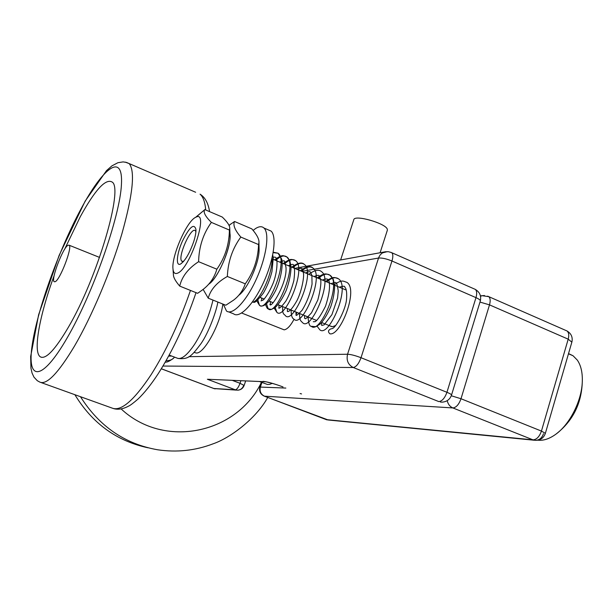 <?xml version="1.0" encoding="UTF-8"?>
<svg xmlns="http://www.w3.org/2000/svg" width="613" height="613" viewBox="0 0 613 613"><rect width="100%" height="100%" fill="white"/><g stroke="black" fill="none" stroke-linecap="round" stroke-linejoin="round"><path stroke-width="0.92" d="M74.878 394.703C92.364 423.376 116.715 441.069 147.932 447.774M282.785 386.895L282.509 386.788C275.137 383.776 264.203 381.378 265.965 381.792L207.386 379.255L235.3 389.807L237.752 390.197C240.587 389.914 242.556 388.358 243.652 385.531M237.752 390.197C240.863 389.929 242.993 388.343 244.143 385.431L240.02 383.309C238.511 387.324 236.94 389.493 235.3 389.807L213.753 388.496L161.311 368.788M264.372 381.7L207.386 379.255M236.48 390.121L214.037 388.573L161.326 368.758M387.355 251.636L382.343 252.931L380.206 254.878L378.727 257.475L347.563 354.23C346.199 360.36 348.092 364.781 353.234 367.501C356.23 366.934 358.82 363.67 361.019 357.716C355.364 355.563 350.881 354.398 347.563 354.23L188.888 356.674M440.402 402.044L442.119 402.143C446.839 401.783 449.98 399.4 451.543 394.987C451.383 394.381 449.85 393.485 446.938 392.297C444.831 398.098 442.119 401.201 438.808 401.592L353.234 367.501L162.966 366.045M294.048 319.273C290.539 325.817 287.236 329.35 284.148 329.848L241.652 313.021M296.93 312.423L296.255 314.316M335.74 325.465L332.583 326.698L330.468 326.116M345.54 289.811L271.865 258.778M301.788 271.383L378.527 258.05C381.937 257.774 386.42 258.755 391.96 260.992C393.163 256.924 393.109 254.18 391.799 252.748L390.795 252.303M451.49 395.17L480.27 301.106M474.171 288.892L475.328 289.397C476.876 290.907 477.09 293.658 475.972 297.642C478.814 298.914 480.27 299.979 480.354 300.837C481.389 295.887 479.711 292.079 475.328 289.397L391.27 252.502L388.466 251.721L385.546 251.751L294.669 268.379M565.753 330.407L567.04 330.974C568.818 332.553 569.209 335.28 568.197 339.165L571.845 342.161M545.302 433.567L571.952 341.809C572.841 337.15 571.201 333.533 567.04 330.974L487.634 296.156M479.971 302.079L489.496 304.86C490.584 300.906 490.346 298.171 488.768 296.661L482.094 295.696L480.531 296.263M484.477 295.52L480.439 295.857M535.517 440.356C540.497 440.264 543.785 437.927 545.363 433.33L541.44 431.085C539.432 436.701 536.62 439.628 533.004 439.85L535.517 440.356C539.371 440.157 542.022 437.943 543.478 433.72M534.375 440.241L328.231 419.997L264.272 396.144M447.229 400.649C448.011 404.197 449.896 406.626 452.869 407.936C456.218 407.561 458.93 404.496 461.007 398.741L451.283 395.76M285.842 388.067L259.866 387.064C258.908 391.163 260.31 394.167 264.073 396.067L264.464 396.174C260.778 394.305 259.429 391.232 260.418 386.949L261.912 382.443M68.035 245.261C62.947 247.483 50.565 280.103 54.212 281.712L55.116 281.712C59.974 280.256 72.778 246.809 69.116 245.208L68.035 245.261M259.491 381.516L267.46 384.474L269.735 384.359L272.279 383.378M64.511 249.499L80.288 216.703C95.023 189.93 105.612 178.36 112.041 181.992C123.803 187.739 97.559 277.743 68.372 327.25C55.254 349.571 45.975 359.471 40.55 356.95C32.581 352.781 39.447 315.557 54.159 275.566M387.324 230.327L387.332 229.362C386.29 223.439 354.268 214.274 353.793 219.73L340.613 260.027M339.257 287.168C346.621 285.152 343.893 286.961 345.494 287.949C346.544 289.773 346.904 293.405 346.567 298.853C345.97 309.213 335.985 327.786 332.269 328.576L330.445 329.043C328.07 330.384 327.886 331.962 329.901 333.801C340.544 336.345 358.674 289.321 346.904 282.378C343.073 281.191 342.161 279.183 333.978 284.945M537.892 440.18C543.57 440.824 549.639 438.77 556.098 434.035C570.052 423.912 581.783 400.542 582.304 381.554C582.588 372.512 580.925 365.356 577.3 360.084L573.048 355.755L568.535 353.586M222.833 304.04C220.504 323.955 204.091 353.962 196.306 353.004L194.106 352.406M168.613 356.122L171.625 356.023M228.718 311.887L233.607 313.848C239.637 318.691 253.583 304.462 263.636 282.248C273.773 260.104 277.045 236.334 271.099 231.093L267.981 229.752M223.362 304.247L226.481 310.998C232.388 315.795 246.234 301.481 256.295 279.214C266.433 257.016 269.812 233.231 263.981 228.036C261.943 226.174 259.222 226.289 255.805 228.381L253.085 230.381M230.005 234.978L230.044 235.89C230.764 249.039 217.385 279.114 208.589 284.271C218.918 278.356 233.875 240.365 229.354 231.545M259.054 247.913L259.092 249.713C259.268 263.015 247.491 289.275 238.679 295.351M228.986 225.331L234.564 221.5C232.779 224.902 234.863 230.09 240.817 237.062C232.473 248.503 227.982 261.636 227.346 276.463C216.948 282.317 210.573 289.551 208.221 298.171L203.118 289.367M208.221 298.171L225.806 305.236L233.469 300.209C238.947 296.125 242.878 290.662 245.277 283.819C253.567 272.272 258.004 259.192 258.579 244.587L258.947 242.549C259.276 239.262 256.901 234.702 251.828 228.879L234.564 221.5M240.817 237.062L258.579 244.587M227.346 276.463L245.277 283.819M183.693 261.291L181.869 261.245C177.057 257.858 191.248 225.829 195.386 230.787L195.899 231.683M193.608 241.951C195.302 236.702 196.076 232.526 195.945 229.415C194.045 223.002 189.524 226.933 182.375 241.208C176.667 253.943 175.556 266.716 180.574 264.034C185.141 260.832 189.494 253.468 193.608 241.951M195.662 217.324C186.819 220.986 171.333 256.334 172.989 268.908C173.364 272.708 174.797 274.157 177.295 273.26C189.946 269.536 209.73 209.493 195.907 217.209L195.662 217.324M195.578 217.37L204.642 209.776C203.125 212.244 205.363 216.458 211.37 222.396C203.202 233.752 198.941 246.847 198.604 261.697C188.222 268.433 181.923 276.57 179.716 286.102C175.647 281.336 173.563 277.689 173.448 275.168L173.425 274.854M179.716 286.102L197.631 293.305L201.646 290.508C209.24 285.099 214.305 277.995 216.856 269.207C224.971 257.69 229.162 244.641 229.415 230.059L229.745 228.358C229.929 225.829 227.438 222.059 222.274 217.048L204.75 209.562M211.37 222.396L229.415 230.059M198.604 261.697L216.856 269.207M261.399 382.435C236.702 433.575 164.353 449.421 121.098 408.894M80.479 396.718C99.183 426.303 124.876 443.988 157.572 449.766C176.751 452.624 195.302 450.632 213.217 443.774C229.645 438.142 255.514 419.353 267.751 397.462M283.014 386.926C274.157 383.654 267.483 381.792 262.992 381.332M240.855 380.811L240.02 383.309L232.618 380.497M361.019 357.716L391.96 260.992L475.972 297.642L446.938 392.297L361.019 357.716M489.496 304.86L568.197 339.165L541.44 431.085L461.007 398.741L489.496 304.86M533.004 439.85L326.269 419.614L264.464 396.174L452.869 407.936L533.004 439.85M212.995 300.086C209.041 316.415 202.865 331.219 194.459 344.491C187.011 355.456 181.187 359.977 176.973 358.061L169.173 355.096M195.639 192.26L126.523 162.437L123.106 161.901L117.903 162.713L111.903 165.878L106.486 170.644L85.161 201.118L59.086 255.491L38.627 314.73L30.65 356.551L30.949 368.191L32.052 373.056L33.968 377.156L37.278 380.688L39.837 382.106C46.711 385.156 58.273 373.141 74.51 346.061C91.751 316.523 110.769 271.574 121.849 233.944C132.86 194.666 135.304 171.219 129.197 163.602L125.244 162.123M67.238 337.778C41.5 382.428 26.727 380.995 32.198 345.035C37.339 309.55 59.017 249.614 81.161 208.627C103.26 167.38 123.313 151.871 121.435 184.528C119.979 216.481 92.992 293.527 67.238 337.778M209.562 211.615C208.267 203.171 205.102 197.355 200.06 194.168C203.141 196.811 205.026 202.083 205.707 209.968M190.459 290.424C179.272 322.821 166.161 350.897 151.143 374.65C133.864 400.641 120.815 411.767 111.98 408.036L40.964 382.512M317.12 326.231L319.764 329.733C328.675 338.545 351.111 286.723 338.468 278.815C335.388 276.716 331.472 277.743 326.737 281.896M308.048 316.967C308.523 323.388 309.603 326.499 311.289 326.3C320.024 334.974 342.414 283.007 329.963 275.206C326.928 273.13 323.059 274.187 318.354 278.363M299.604 313.519C299.542 320.99 300.814 320.745 302.753 322.829C311.266 331.495 333.694 279.306 321.419 271.582C318.798 269.168 314.584 270.088 308.768 274.325M291.114 310.048C291.221 318.944 293.527 318.568 294.179 319.35C302.485 327.917 324.89 275.651 312.845 267.958C309.902 265.904 306.102 267 301.45 271.245M282.578 306.569C282.539 315.274 283.788 313.419 285.566 315.856C293.665 324.346 316.078 271.835 304.194 264.287C301.297 262.272 297.55 263.398 292.937 267.659M275.199 307.588L276.892 312.331C284.761 320.798 307.19 268.142 295.527 260.617C292.685 258.609 288.968 259.751 284.378 264.05M266.555 303.833L268.195 308.806C275.873 317.128 298.263 264.333 286.8 256.916C283.995 254.931 280.325 256.104 275.781 260.425M257.881 300.041L259.429 305.243C266.87 313.557 289.298 260.54 278.026 253.2L273.16 252.64M252.249 302.186C258.709 302.845 272.915 274.065 272.042 258.05M174.49 357.118L174.414 357.218C172.751 359.509 169.954 360.697 166.039 360.758M245.629 380.987L244.143 385.431M213.883 388.55L215.163 388.872M300.079 393.538L301.558 393.921M326.062 419.576L327.296 419.905M261.46 382.267L259.866 387.064M99.551 257.414L69.116 245.208M196.03 292.662C185.463 323.641 172.889 350.598 158.323 373.539C151.189 384.474 144.369 393.025 137.856 399.201C133.22 403.178 130.155 405.469 128.669 406.074C123.106 409.07 118.064 409.905 113.535 408.58M217.837 302.033C216.833 309.611 209.11 332.116 200.934 343.724C191.524 356.099 188.819 359.57 178.054 358.467M40.55 356.95L41.607 357.333M387.378 230.151L380.068 252.847M321.373 322.882L321.756 325.465L324.154 324.852L331.932 314.607L337.594 298.025L338.246 290.968C336.568 279.444 335.87 282.516 330.882 283.635M313.297 321.725L315.174 321.641C317.703 320.055 321.158 314.875 325.549 306.109C328.675 296.378 329.955 288.961 329.388 283.85C329.357 279.015 327.051 277.766 322.469 280.095M304.477 315.503L304.669 318.4L305.381 318.676C305.504 319.189 307.557 317.22 311.534 312.768L317.833 299.956C320.568 289.229 321.457 282.195 320.492 278.854C318.722 275.934 320.561 273.942 314.009 276.532M295.979 312.04L296.033 314.952C295.811 316.316 297.811 314.776 302.04 310.324C306.784 302.661 310.117 293.934 312.055 284.133L311.887 275.375C310.078 271.95 311.534 270.31 305.512 272.954M287.443 308.554L287.382 311.465C287.612 311.795 290.393 312.408 297.159 300.232C302.194 289.734 304.27 276.225 303.427 273.099L302.485 269.62C301.09 269.007 304.24 267.107 296.968 269.352M278.861 305.052L279.099 307.619L278.654 307.941C279.191 309.006 281.589 306.73 285.85 301.106C288.915 295.849 291.589 289.029 293.857 280.639C294.838 272.992 294.815 268.103 293.788 265.965C293.956 263.965 292.156 263.889 288.378 265.736M270.233 301.527L270.44 304.086L269.881 304.423C270.908 309.098 287.321 283.037 285.995 267.444L284.67 261.529C284.11 261.567 285.604 259.567 279.743 262.096M261.567 297.987L261.743 300.516L261.069 300.876L263.345 299.933C266.916 295.995 270.279 290.171 273.444 282.455C278.11 269.567 277.007 258.625 276.593 259.628C276.448 257.491 275.298 256.717 273.168 257.307M338.468 278.815L335.311 277.651C334.384 278.041 334.223 275.781 325.618 281.421M311.289 326.3L315.91 326.721L320.576 323.687C324.3 319.511 327.687 313.871 330.721 306.784C333.234 299.343 334.545 292.378 334.644 285.873L333.319 279.459L329.963 275.206C326.323 273.965 325.059 272.164 317.22 277.881M312.845 267.958C310.454 265.49 306.262 266.425 300.278 270.747M304.194 264.287C301.719 261.927 297.573 262.885 291.75 267.153M274.249 308.262L276.892 312.331M295.527 260.617L292.447 259.537C291.527 259.935 291.344 257.744 283.168 263.536M265.544 304.592C266.701 307.68 267.59 309.09 268.195 308.806L271.429 309.396L275.199 307.588C279.045 303.833 282.731 298.071 286.248 290.309C289.229 281.995 290.838 274.233 291.075 267.03L289.819 260.747L286.8 256.916C283.26 256.027 282.968 253.567 274.547 259.904M256.809 300.899L259.429 305.243M259.437 305.243C260.786 306.485 266.218 308.554 275.612 290.6C281.068 279.321 283.26 263.881 281.681 259.084L278.026 253.2L273.229 252.211M252.211 302.24C254.311 300.853 252.709 306.799 263.352 293.121C267.03 286.815 269.896 279.635 271.95 271.59L273.26 258.242L272.724 254.947M556.098 434.035C572.902 420.932 581.637 403.438 582.304 381.554M573.048 355.755L568.473 353.785M260.31 297.474L264.241 299.083M269.214 301.113L273.091 302.692M278.08 304.73L316.676 320.484M321.687 322.538L331.802 326.66M173.755 358.023C169.801 361.088 166.974 362.452 165.265 362.114M263.981 228.036L271.099 231.093M229.078 225.53L230.963 223.875M259.092 249.713L258.947 242.549M183.647 261.353L180.574 264.034M181.869 261.245L182.643 261.559M172.989 268.908L173.448 275.168M195.907 217.209L204.642 209.776M230.044 235.89L229.745 228.358"/></g></svg>
